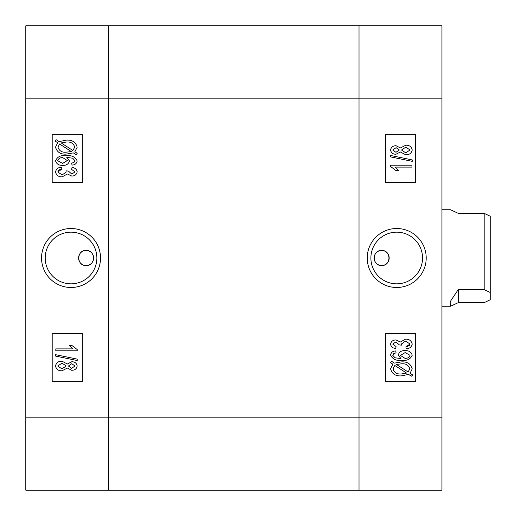 <?xml version="1.0" encoding="UTF-8"?>
<svg xmlns="http://www.w3.org/2000/svg" width="516" height="516" viewBox="0 0 516 516"><rect width="100%" height="100%" fill="white"/><g stroke="black" fill="none" stroke-linecap="round" stroke-linejoin="round"><path stroke-width="0.77" d="M381.64 265.54A7.54 7.54 0 0 1 374.1 258A7.54 7.54 0 0 1 381.64 250.46C371.933 249.989 371.894 265.998 381.64 265.54C391.367 266.004 391.367 250.002 381.64 250.46A7.54 7.54 0 0 1 389.18 258A7.54 7.54 0 0 1 381.64 265.54M396.714 228.511A29.489 29.489 0 0 0 367.231 258A29.489 29.489 0 0 0 396.714 287.489A29.489 29.489 0 0 0 426.203 258A29.489 29.489 0 0 0 396.714 228.511M396.714 232.168A25.832 25.832 0 0 0 370.888 258A25.832 25.832 0 0 0 396.714 283.832A25.832 25.832 0 0 0 422.546 258A25.832 25.832 0 0 0 396.714 232.168M407.24 346.578L409.588 345.314M441.948 25.8L441.948 490.2L359.02 490.2L359.02 25.8L441.948 25.8M385.407 333.388L385.407 381.64L415.567 381.64L415.567 333.388L385.407 333.388M385.407 134.36L385.407 182.612L415.567 182.612L415.567 134.36L385.407 134.36M392.921 364.232L390.56 362.703L391.644 361.316L394.411 363.109L401.512 361.903C407.195 361.523 410.762 363.845 412.22 368.869L410.065 373.262L412.768 375.016L411.368 376.196L408.595 374.397L401.422 375.88C395.617 376.28 391.999 373.907 390.56 368.772L392.921 364.232M401.39 373.965L406.563 373.074L394.856 365.483L393.031 368.83C394.211 372.668 396.998 374.377 401.39 373.965M409.756 368.798C408.543 365.102 405.808 363.438 401.545 363.819L396.449 364.431L408.156 372.03L409.756 368.798M395.772 350.938L396.043 352.854L393.753 353.602L392.753 355.298L395.062 357.782L400.951 358.601L398.236 355.027C399.242 351.906 401.512 350.448 405.06 350.661C408.795 350.435 411.181 351.951 412.22 355.208C410.401 359.271 406.969 360.955 401.938 360.258C396.501 361.052 392.708 359.317 390.56 355.06C391.115 352.383 392.85 351.009 395.772 350.938M405.137 352.583L400.429 355.427L404.976 358.336C407.53 358.51 409.214 357.504 410.027 355.305L405.137 352.583M412.22 344.075C411.536 347.126 409.523 348.681 406.189 348.739L405.911 346.823L410.027 344.037L405.608 341.063L401.525 343.914L401.822 345.178L399.332 344.901L395.933 341.889L392.753 344.095L396.043 346.546L395.772 348.468C392.837 348.294 391.102 346.849 390.56 344.14C391.18 341.321 393.011 339.934 396.056 339.967L400.364 342.031L405.582 339.147C409.227 339.077 411.439 340.715 412.22 344.075M390.56 165.204L411.949 165.204L411.949 167.12L395.224 167.12L398.513 170.686L396.043 170.686L390.56 166.449L390.56 165.204M412.22 159.928L412.22 161.34L390.56 156.883L390.56 155.471L412.22 159.928M400.364 151.981L396.017 154.239C392.94 154.284 391.122 152.878 390.56 150.001C391.141 147.105 392.986 145.686 396.107 145.738L400.364 147.963L405.815 145.19C409.369 145.106 411.504 146.699 412.22 149.975C411.497 153.291 409.343 154.89 405.744 154.787L400.364 151.981M396.101 147.66L392.753 150.001L395.959 152.317L399.332 149.975L396.101 147.66M405.821 147.112L401.525 150.021L405.737 152.865L410.027 149.975L405.821 147.112M359.02 25.8L359.02 490.2L108.728 490.2L108.728 98.175L108.728 490.2L25.8 490.2L25.8 25.8L359.02 25.8M441.948 98.175L108.728 98.175L108.728 25.8L108.728 98.175L25.8 98.175M86.114 265.54A7.54 7.54 0 0 1 78.574 258A7.54 7.54 0 0 1 86.114 250.46C95.821 249.989 95.853 265.998 86.114 265.54C76.381 266.004 76.387 250.002 86.114 250.46A7.54 7.54 0 0 1 93.648 258A7.54 7.54 0 0 1 86.114 265.54M71.034 228.511A29.489 29.489 0 0 0 41.544 258A29.489 29.489 0 0 0 71.034 287.489A29.489 29.489 0 0 0 100.523 258A29.489 29.489 0 0 0 71.034 228.511M71.034 232.168A25.832 25.832 0 0 0 45.202 258A25.832 25.832 0 0 0 71.034 283.832A25.832 25.832 0 0 0 96.866 258A25.832 25.832 0 0 0 71.034 232.168M60.585 169.409L59.256 169.861M58.65 170.222L58.179 170.661M76.936 170.506L77.187 171.86C76.568 174.679 74.736 176.066 71.692 176.033L67.39 173.969L62.165 176.853C58.521 176.93 56.309 175.285 55.528 171.925C56.218 168.874 58.231 167.319 61.565 167.261L61.836 169.177L57.721 171.963L62.139 174.937L66.222 172.086L65.932 170.822L68.415 171.099L71.814 174.111L74.994 171.905L71.705 169.454L71.982 167.532L74.175 168.048M82.341 182.612L82.341 134.36L52.187 134.36L52.187 182.612L82.341 182.612M82.341 381.64L82.341 333.388L52.187 333.388L52.187 381.64L82.341 381.64M74.826 151.769L77.187 153.297L76.104 154.684L73.343 152.891L66.235 154.097C60.553 154.484 56.986 152.156 55.528 147.131L57.682 142.739L54.98 140.984L56.386 139.804L59.153 141.603L66.332 140.12C72.13 139.72 75.749 142.094 77.187 147.228L74.826 151.769M66.358 142.035L61.191 142.926L72.898 150.517L74.723 147.17C73.536 143.332 70.75 141.623 66.358 142.035L63.726 142.216M57.998 147.202C59.205 150.904 61.939 152.562 66.203 152.181L71.305 151.569L59.592 143.97L57.998 147.202M71.982 165.062L71.705 163.146L73.994 162.398L74.994 160.702L72.685 158.219L66.803 157.399L69.512 160.973C68.512 164.094 66.235 165.552 62.694 165.339C58.959 165.565 56.573 164.049 55.528 160.792C57.353 156.729 60.778 155.045 65.816 155.742C71.247 154.955 75.039 156.683 77.187 160.94C76.632 163.617 74.897 164.991 71.982 165.062M62.617 163.417L67.319 160.573L62.771 157.664C60.217 157.49 58.534 158.496 57.721 160.695L62.617 163.417M71.982 167.532C74.897 167.7 76.639 169.138 77.187 171.86M77.187 350.796L55.805 350.796L55.805 348.88L72.53 348.88L69.241 345.314L71.705 345.314L77.187 349.551L77.187 350.796M55.528 356.072L55.528 354.66L77.187 359.117L77.187 360.529L55.528 356.072M67.39 364.019L71.73 361.761C74.807 361.716 76.632 363.122 77.187 365.999C76.607 368.895 74.762 370.314 71.647 370.262L67.39 368.037L61.933 370.81C58.385 370.894 56.25 369.301 55.528 366.025C56.25 362.709 58.411 361.11 62.01 361.213L67.39 364.019M71.647 368.34L74.994 365.999L71.788 363.683L68.415 366.025L71.647 368.34M61.933 368.888L66.222 365.979L62.017 363.135L57.721 366.025L61.933 368.888M484.169 213.334L490.2 216.23L490.2 299.77L484.169 302.666L458.234 302.666L450.507 306.252L450.178 301.705L458.234 289.599L484.169 289.599L484.169 213.334L458.234 213.334L450.507 209.748L441.948 209.748M484.169 289.599L490.2 292.488M458.234 289.599L458.234 302.666M25.8 417.825L441.948 417.825M441.948 306.252L450.507 306.252"/></g></svg>
